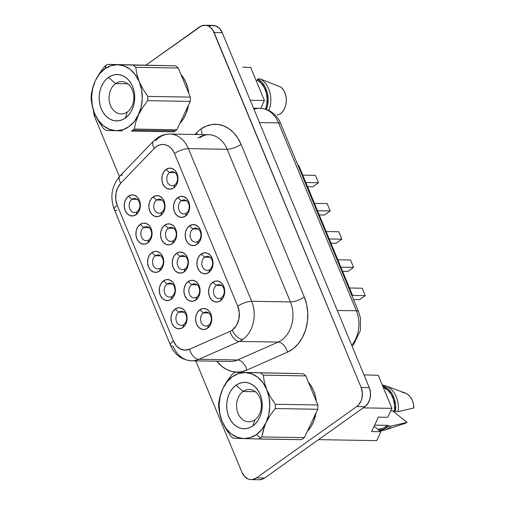 <?xml version="1.0" encoding="UTF-8"?>
<svg xmlns="http://www.w3.org/2000/svg" width="505" height="505" viewBox="0 0 505 505"><rect width="100%" height="100%" fill="white"/><g stroke="black" fill="none" stroke-linecap="round" stroke-linejoin="round"><path stroke-width="0.76" d="M254.836 419.813A16.16 12.398 -89 0 0 259.892 397.864A16.16 12.398 -89 0 0 243.101 391.476L236.043 385.239A23.192 17.789 91 0 1 260.138 394.411A23.192 17.789 91 0 1 252.885 425.892L254.836 419.813A16.16 12.398 91 0 1 248.7 421.801A16.16 12.398 91 0 1 236.914 409.555A16.16 12.398 91 0 1 243.101 391.476A16.16 12.398 91 0 1 249.243 389.481A16.16 12.398 91 0 1 261.028 401.727A16.16 12.398 91 0 1 254.836 419.813L252.885 425.892A23.192 17.789 91 0 1 228.79 416.726A23.192 17.789 91 0 1 236.043 385.239L243.101 391.476L255.309 391.684L243.101 391.476A16.16 12.398 -89 0 0 238.044 413.418A16.16 12.398 -89 0 0 254.836 419.813M235.04 372.235L303.032 373.668L245.241 372.551A33.027 25.338 91 0 1 266.785 389.677L264.393 382.241L263.282 375.171A36.96 28.356 -89 0 0 260.492 372.949A36.96 28.356 91 0 1 263.282 375.171L305.828 375.89A36.96 28.356 -89 0 0 303.032 373.668L235.04 372.235A36.96 28.356 -89 0 0 233.569 373.208A36.96 28.356 91 0 1 235.04 372.235L239.433 372.381L235.04 372.235M115.582 83.615A16.16 12.398 -89 0 0 110.526 105.558A16.16 12.398 -89 0 0 127.317 111.946L125.36 118.031A23.192 17.789 91 0 1 101.271 108.865A23.192 17.789 91 0 1 108.524 77.379L115.582 83.615L127.79 83.817L115.582 83.615A16.16 12.398 91 0 1 121.724 81.621A16.16 12.398 91 0 1 133.509 93.867A16.16 12.398 91 0 1 127.317 111.946A16.16 12.398 91 0 1 121.181 113.941A16.16 12.398 91 0 1 109.389 101.694A16.16 12.398 91 0 1 115.582 83.615L108.524 77.379A23.192 17.789 91 0 1 132.613 86.551A23.192 17.789 91 0 1 125.36 118.031L127.317 111.946A16.16 12.398 -89 0 0 132.373 90.004A16.16 12.398 -89 0 0 115.582 83.615M179.831 123.479A32.326 24.796 -89 0 0 188.485 105.154L186.162 113.417L183.466 118.725L179.831 123.479M188.775 93.299A32.326 24.796 -89 0 0 180.941 74.38L183.403 77.719L186.111 82.946L187.98 88.773L188.775 93.299M178.738 312.166A7.026 5.391 -89 0 0 176.535 321.704A7.026 5.391 -89 0 0 183.839 324.481L182.861 327.524A10.542 8.086 91 0 1 171.908 323.358A10.542 8.086 91 0 1 175.203 309.047L178.738 312.166L184.041 312.254L178.738 312.166A7.026 5.391 91 0 1 181.402 311.295A7.026 5.391 91 0 1 186.528 316.622A7.026 5.391 91 0 1 183.839 324.481A7.026 5.391 91 0 1 181.169 325.346A7.026 5.391 91 0 1 176.043 320.025A7.026 5.391 91 0 1 178.738 312.166L175.203 309.047L178.221 307.81L181.364 308.164L184.148 310.064L186.156 313.214L187.077 317.134L186.774 321.231L185.297 324.879L182.861 327.524L179.843 328.761L176.7 328.401L173.916 326.508L171.908 323.358L170.987 319.431L171.29 315.335L172.773 311.692L175.203 309.047A10.542 8.086 91 0 1 186.156 313.214A10.542 8.086 91 0 1 182.861 327.524L183.839 324.481A7.026 5.391 -89 0 0 186.036 314.943A7.026 5.391 -89 0 0 178.738 312.166M167.048 283.949A7.026 5.391 -89 0 0 164.851 293.493A7.026 5.391 -89 0 0 172.155 296.271L171.176 299.314A10.542 8.086 91 0 1 160.224 295.147A10.542 8.086 91 0 1 163.519 280.837L167.048 283.949L172.357 284.044L167.048 283.949A7.026 5.391 91 0 1 169.718 283.084A7.026 5.391 91 0 1 174.844 288.412A7.026 5.391 91 0 1 172.155 296.271A7.026 5.391 91 0 1 169.484 297.136A7.026 5.391 91 0 1 164.359 291.814A7.026 5.391 91 0 1 167.048 283.949L163.519 280.837L166.536 279.593L169.68 279.953L172.464 281.853L174.471 285.003L175.393 288.923L175.09 293.02L173.613 296.669L171.176 299.314L168.159 300.551L165.015 300.191L162.231 298.297L160.224 295.147L159.302 291.221L159.605 287.124L161.089 283.475L163.519 280.837A10.542 8.086 91 0 1 174.471 285.003A10.542 8.086 91 0 1 171.176 299.314L172.155 296.271A7.026 5.391 -89 0 0 174.351 286.733A7.026 5.391 -89 0 0 167.048 283.949M131.994 199.317A7.026 5.391 -89 0 0 129.798 208.855A7.026 5.391 -89 0 0 137.095 211.639L136.116 214.675A10.542 8.086 91 0 1 125.164 210.509A10.542 8.086 91 0 1 128.466 196.199L131.994 199.317L137.303 199.406L131.994 199.317A7.026 5.391 91 0 1 134.665 198.452A7.026 5.391 91 0 1 139.784 203.774A7.026 5.391 91 0 1 137.095 211.639A7.026 5.391 91 0 1 134.425 212.504A7.026 5.391 91 0 1 129.299 207.176A7.026 5.391 91 0 1 131.994 199.317L128.466 196.199L131.483 194.962L134.62 195.321L137.411 197.215L139.418 200.365L140.339 204.291L140.036 208.388L138.553 212.037L136.116 214.675L133.099 215.913L129.962 215.559L127.172 213.659L125.164 210.509L124.243 206.589L124.546 202.492L126.029 198.844L128.466 196.199A10.542 8.086 91 0 1 139.418 200.365A10.542 8.086 91 0 1 136.116 214.675L137.095 211.639A7.026 5.391 -89 0 0 139.292 202.095A7.026 5.391 -89 0 0 131.994 199.317M143.679 227.528A7.026 5.391 -89 0 0 141.482 237.072A7.026 5.391 -89 0 0 148.779 239.85L147.801 242.892A10.542 8.086 91 0 1 136.855 238.72A10.542 8.086 91 0 1 140.15 224.409L143.679 227.528L148.988 227.616L143.679 227.528A7.026 5.391 91 0 1 146.349 226.663A7.026 5.391 91 0 1 151.475 231.984A7.026 5.391 91 0 1 148.779 239.85A7.026 5.391 91 0 1 146.109 240.715A7.026 5.391 91 0 1 140.99 235.387A7.026 5.391 91 0 1 143.679 227.528L140.15 224.409L143.167 223.172L146.305 223.532L149.095 225.432L151.102 228.582L152.024 232.502L151.721 236.599L150.237 240.247L147.801 242.892L144.784 244.13L141.646 243.77L138.862 241.87L136.855 238.72L135.927 234.8L136.23 230.703L137.713 227.054L140.15 224.409A10.542 8.086 91 0 1 151.102 228.582A10.542 8.086 91 0 1 147.801 242.892L148.779 239.85A7.026 5.391 -89 0 0 150.982 230.305A7.026 5.391 -89 0 0 143.679 227.528M216.348 285.388A7.026 5.391 -89 0 0 214.152 294.926A7.026 5.391 -89 0 0 221.455 297.704L220.477 300.746A10.542 8.086 91 0 1 209.524 296.58A10.542 8.086 91 0 1 212.82 282.27L216.348 285.388L221.657 285.476L216.348 285.388A7.026 5.391 91 0 1 219.018 284.517A7.026 5.391 91 0 1 224.144 289.845A7.026 5.391 91 0 1 221.455 297.704A7.026 5.391 91 0 1 218.785 298.569A7.026 5.391 91 0 1 213.659 293.247A7.026 5.391 91 0 1 216.348 285.388L212.82 282.27L215.837 281.032L218.981 281.386L221.764 283.286L223.772 286.436L224.693 290.356L224.39 294.453L222.913 298.101L220.477 300.746L217.459 301.984L214.316 301.63L211.532 299.73L209.524 296.58L208.603 292.66L208.906 288.563L210.389 284.915L212.82 282.27A10.542 8.086 91 0 1 223.772 286.436A10.542 8.086 91 0 1 220.477 300.746L221.455 297.704A7.026 5.391 -89 0 0 223.652 288.166A7.026 5.391 -89 0 0 216.348 285.388M203.389 312.879A7.026 5.391 -89 0 0 201.186 322.424A7.026 5.391 -89 0 0 208.489 325.201L207.511 328.244A10.542 8.086 91 0 1 196.559 324.071A10.542 8.086 91 0 1 199.854 309.761L203.389 312.879L208.691 312.967L203.389 312.879A7.026 5.391 91 0 1 206.053 312.014A7.026 5.391 91 0 1 211.178 317.336A7.026 5.391 91 0 1 208.489 325.201A7.026 5.391 91 0 1 205.819 326.066A7.026 5.391 91 0 1 200.693 320.738A7.026 5.391 91 0 1 203.389 312.879L199.854 309.761L202.877 308.523L206.015 308.883L208.799 310.783L210.806 313.933L211.728 317.853L211.425 321.95L209.947 325.599L207.511 328.244L204.493 329.481L201.35 329.121L198.566 327.221L196.559 324.071L195.637 320.151L195.94 316.054L197.423 312.406L199.854 309.761A10.542 8.086 91 0 1 210.806 313.933A10.542 8.086 91 0 1 207.511 328.244L208.489 325.201A7.026 5.391 -89 0 0 210.686 315.657A7.026 5.391 -89 0 0 203.389 312.879M204.664 257.178A7.026 5.391 -89 0 0 202.467 266.716A7.026 5.391 -89 0 0 209.771 269.493L208.792 272.536A10.542 8.086 91 0 1 197.84 268.37A10.542 8.086 91 0 1 201.135 254.059L204.664 257.178L209.973 257.266L204.664 257.178A7.026 5.391 91 0 1 207.334 256.306A7.026 5.391 91 0 1 212.46 261.634A7.026 5.391 91 0 1 209.771 269.493A7.026 5.391 91 0 1 207.1 270.358A7.026 5.391 91 0 1 201.975 265.037A7.026 5.391 91 0 1 204.664 257.178L201.135 254.059L204.153 252.822L207.296 253.175L210.08 255.075L212.087 258.225L213.009 262.145L212.706 266.242L211.223 269.891L208.792 272.536L205.775 273.773L202.631 273.413L199.847 271.52L197.84 268.37L196.918 264.443L197.221 260.346L198.699 256.698L201.135 254.059A10.542 8.086 91 0 1 212.087 258.225A10.542 8.086 91 0 1 208.792 272.536L209.771 269.493A7.026 5.391 -89 0 0 211.967 259.955A7.026 5.391 -89 0 0 204.664 257.178M191.698 284.668A7.026 5.391 -89 0 0 189.501 294.207A7.026 5.391 -89 0 0 196.805 296.99L195.826 300.033A10.542 8.086 91 0 1 184.874 295.861A10.542 8.086 91 0 1 188.169 281.55L191.698 284.668L197.007 284.757L191.698 284.668A7.026 5.391 91 0 1 194.368 283.804A7.026 5.391 91 0 1 199.494 289.125A7.026 5.391 91 0 1 196.805 296.99A7.026 5.391 91 0 1 194.135 297.855A7.026 5.391 91 0 1 189.009 292.528A7.026 5.391 91 0 1 191.698 284.668L188.169 281.55L191.187 280.313L194.33 280.673L197.114 282.566L199.121 285.716L200.043 289.643L199.74 293.74L198.263 297.388L195.826 300.033L192.809 301.27L189.665 300.911L186.882 299.01L184.874 295.861L183.953 291.94L184.256 287.844L185.739 284.195L188.169 281.55A10.542 8.086 91 0 1 199.121 285.716A10.542 8.086 91 0 1 195.826 300.033L196.805 296.99A7.026 5.391 -89 0 0 199.002 287.446A7.026 5.391 -89 0 0 191.698 284.668M169.611 172.54A7.026 5.391 -89 0 0 167.407 182.078A7.026 5.391 -89 0 0 174.711 184.862L173.733 187.904A10.542 8.086 91 0 1 162.78 183.732A10.542 8.086 91 0 1 166.082 169.421L169.611 172.54L174.919 172.628L169.611 172.54A7.026 5.391 91 0 1 172.281 171.675A7.026 5.391 91 0 1 177.4 176.996A7.026 5.391 91 0 1 174.711 184.862A7.026 5.391 91 0 1 172.041 185.726A7.026 5.391 91 0 1 166.915 180.399A7.026 5.391 91 0 1 169.611 172.54L166.082 169.421L169.099 168.184L172.237 168.544L175.027 170.444L177.028 173.594L177.956 177.514L177.653 181.611L176.169 185.259L173.733 187.904L170.715 189.141L167.578 188.782L164.788 186.882L162.78 183.732L161.859 179.812L162.162 175.715L163.645 172.066L166.082 169.421A10.542 8.086 91 0 1 177.028 173.594A10.542 8.086 91 0 1 173.733 187.904L174.711 184.862A7.026 5.391 -89 0 0 176.908 175.317A7.026 5.391 -89 0 0 169.611 172.54M156.645 200.037A7.026 5.391 -89 0 0 154.448 209.575A7.026 5.391 -89 0 0 161.745 212.352L160.767 215.395A10.542 8.086 91 0 1 149.815 211.229A10.542 8.086 91 0 1 153.116 196.918L156.645 200.037L161.953 200.125L156.645 200.037A7.026 5.391 91 0 1 159.315 199.166A7.026 5.391 91 0 1 164.441 204.493A7.026 5.391 91 0 1 161.745 212.352A7.026 5.391 91 0 1 159.075 213.217A7.026 5.391 91 0 1 153.956 207.896A7.026 5.391 91 0 1 156.645 200.037L153.116 196.918L156.133 195.681L159.271 196.035L162.061 197.935L164.068 201.085L164.99 205.005L164.687 209.102L163.203 212.75L160.767 215.395L157.749 216.632L154.612 216.273L151.822 214.379L149.815 211.229L148.893 207.309L149.196 203.206L150.679 199.563L153.116 196.918A10.542 8.086 91 0 1 164.068 201.085A10.542 8.086 91 0 1 160.767 215.395L161.745 212.352A7.026 5.391 -89 0 0 163.942 202.814A7.026 5.391 -89 0 0 156.645 200.037M181.295 200.75A7.026 5.391 -89 0 0 179.098 210.295A7.026 5.391 -89 0 0 186.395 213.072L185.417 216.115A10.542 8.086 91 0 1 174.465 211.942A10.542 8.086 91 0 1 177.766 197.632L181.295 200.75L186.604 200.839L181.295 200.75A7.026 5.391 91 0 1 183.965 199.885A7.026 5.391 91 0 1 189.091 205.213A7.026 5.391 91 0 1 186.395 213.072A7.026 5.391 91 0 1 183.725 213.937A7.026 5.391 91 0 1 178.606 208.615A7.026 5.391 91 0 1 181.295 200.75L177.766 197.632L180.784 196.394L183.921 196.754L186.711 198.654L188.718 201.804L189.64 205.724L189.337 209.821L187.854 213.47L185.417 216.115L182.4 217.352L179.262 216.992L176.472 215.092L174.465 211.942L173.543 208.022L173.846 203.925L175.33 200.277L177.766 197.632A10.542 8.086 91 0 1 188.718 201.804A10.542 8.086 91 0 1 185.417 216.115L186.395 213.072A7.026 5.391 -89 0 0 188.592 203.528A7.026 5.391 -89 0 0 181.295 200.75M168.329 228.247A7.026 5.391 -89 0 0 166.132 237.786A7.026 5.391 -89 0 0 173.43 240.563L172.451 243.606A10.542 8.086 91 0 1 161.505 239.439A10.542 8.086 91 0 1 164.8 225.129L168.329 228.247L173.638 228.336L168.329 228.247A7.026 5.391 91 0 1 170.999 227.383A7.026 5.391 91 0 1 176.125 232.704A7.026 5.391 91 0 1 173.43 240.563A7.026 5.391 91 0 1 170.759 241.434A7.026 5.391 91 0 1 165.64 236.106A7.026 5.391 91 0 1 168.329 228.247L164.8 225.129L167.818 223.892L170.961 224.245L173.745 226.145L175.753 229.295L176.674 233.215L176.371 237.312L174.888 240.961L172.451 243.606L169.434 244.843L166.296 244.489L163.513 242.589L161.505 239.439L160.584 235.519L160.88 231.423L162.364 227.774L164.8 225.129A10.542 8.086 91 0 1 175.753 229.295A10.542 8.086 91 0 1 172.451 243.606L173.43 240.563A7.026 5.391 -89 0 0 175.633 231.025A7.026 5.391 -89 0 0 168.329 228.247M155.363 255.738A7.026 5.391 -89 0 0 153.166 265.283A7.026 5.391 -89 0 0 160.47 268.06L159.492 271.103A10.542 8.086 91 0 1 148.539 266.93A10.542 8.086 91 0 1 151.835 252.62L155.363 255.738L160.672 255.827L155.363 255.738A7.026 5.391 91 0 1 158.033 254.873A7.026 5.391 91 0 1 163.159 260.201A7.026 5.391 91 0 1 160.47 268.06A7.026 5.391 91 0 1 157.8 268.925A7.026 5.391 91 0 1 152.674 263.604A7.026 5.391 91 0 1 155.363 255.738L151.835 252.62L154.852 251.383L157.996 251.743L160.779 253.643L162.787 256.793L163.708 260.713L163.405 264.809L161.922 268.458L159.492 271.103L156.474 272.34L153.331 271.98L150.547 270.08L148.539 266.93L147.618 263.01L147.921 258.913L149.398 255.265L151.835 252.62A10.542 8.086 91 0 1 162.787 256.793A10.542 8.086 91 0 1 159.492 271.103L160.47 268.06A7.026 5.391 -89 0 0 162.667 258.516A7.026 5.391 -89 0 0 155.363 255.738M192.979 228.961A7.026 5.391 -89 0 0 190.783 238.505A7.026 5.391 -89 0 0 198.08 241.283L197.108 244.325A10.542 8.086 91 0 1 186.156 240.159A10.542 8.086 91 0 1 189.451 225.842L192.979 228.961L198.288 229.055L192.979 228.961A7.026 5.391 91 0 1 195.65 228.096A7.026 5.391 91 0 1 200.775 233.424A7.026 5.391 91 0 1 198.08 241.283A7.026 5.391 91 0 1 195.416 242.148A7.026 5.391 91 0 1 190.29 236.826A7.026 5.391 91 0 1 192.979 228.961L189.451 225.842L192.468 224.605L195.612 224.965L198.396 226.865L200.403 230.015L201.325 233.935L201.022 238.032L199.538 241.68L197.108 244.325L194.084 245.563L190.947 245.203L188.163 243.309L186.156 240.159L185.234 236.233L185.537 232.136L187.014 228.487L189.451 225.842A10.542 8.086 91 0 1 200.403 230.015A10.542 8.086 91 0 1 197.108 244.325L198.08 241.283A7.026 5.391 -89 0 0 200.283 231.744A7.026 5.391 -89 0 0 192.979 228.961M180.014 256.458A7.026 5.391 -89 0 0 177.817 265.996A7.026 5.391 -89 0 0 185.12 268.774L184.142 271.816A10.542 8.086 91 0 1 173.19 267.65A10.542 8.086 91 0 1 176.485 253.34L180.014 256.458L185.322 256.546L180.014 256.458A7.026 5.391 91 0 1 182.684 255.593A7.026 5.391 91 0 1 187.809 260.915A7.026 5.391 91 0 1 185.12 268.774A7.026 5.391 91 0 1 182.45 269.645A7.026 5.391 91 0 1 177.324 264.317A7.026 5.391 91 0 1 180.014 256.458L176.485 253.34L179.502 252.102L182.646 252.462L185.43 254.356L187.437 257.506L188.359 261.432L188.056 265.529L186.572 269.178L184.142 271.816L181.125 273.053L177.981 272.7L175.197 270.8L173.19 267.65L172.268 263.73L172.571 259.633L174.048 255.984L176.485 253.34A10.542 8.086 91 0 1 187.437 257.506A10.542 8.086 91 0 1 184.142 271.816L185.12 268.774A7.026 5.391 -89 0 0 187.317 259.235A7.026 5.391 -89 0 0 180.014 256.458M116.882 210.522A10.542 3.327 -22.5 0 1 114.256 209.461A10.542 3.327 -22.5 0 1 117.242 205.339A10.542 3.327 157.5 0 0 114.269 209.487L170.475 345.193C174.68 354.826 181.731 360.027 191.616 360.81L230.375 361.46A28.11 21.563 -89 0 0 237.596 359.97L198.837 359.32L239.395 341.418A28.11 21.563 -89 0 0 242.848 339.442A10.542 5.883 -125.4 0 1 232.262 330.093A17.568 13.477 91 0 1 230.103 331.324A10.542 6.376 66.2 0 0 239.395 341.418L278.154 342.068L237.596 359.97L198.837 359.32A28.11 21.563 91 0 1 191.616 360.81A28.11 21.563 91 0 1 173.089 346.228A10.542 3.327 -22.5 0 1 170.475 345.193A10.542 3.327 -22.5 0 1 173.455 341.045L176.352 345.799L180.335 348.961L184.912 350.154L189.545 349.226L230.103 331.324A17.568 13.477 -89 0 0 232.262 330.093L236.321 325.681L238.789 319.602L239.294 312.778L237.754 306.238L174.528 153.589L172.868 150.458L170.722 147.877L168.19 145.964L165.4 144.815L162.477 144.48L159.567 144.979L156.803 146.292L154.309 148.344L120.777 183.189L117.659 187.778L115.923 193.465L115.778 199.563L117.242 205.339L173.455 341.045L117.242 205.339A17.568 13.477 91 0 1 120.777 183.189A10.542 5.214 -136.1 0 1 119.893 176.043A10.542 5.214 -136.1 0 1 122.526 175.084M230.141 361.454A28.11 21.563 -89 0 0 237.596 359.97A10.542 6.376 -113.8 0 1 246.888 370.064A38.651 29.65 91 0 1 216.79 361.233L222.004 366.51L226.619 369.49L231.568 371.377L236.7 372.109L241.857 371.667L246.888 370.064L287.446 352.162L293.323 348.608L298.48 343.482L302.672 337.037L305.702 329.569L307.431 321.439L307.766 313.037L306.699 304.749L304.281 296.978L241.055 144.329L237.817 138.073L233.695 132.777L228.86 128.642L223.481 125.821L217.775 124.426L211.967 124.508L206.267 126.067L200.902 129.046A10.542 5.883 -125.4 0 1 201.842 134.589A10.542 5.883 54.6 0 0 200.902 129.046A38.651 29.65 91 0 1 241.055 144.329A10.542 3.327 -22.5 0 1 227.168 149.284A28.11 21.563 -89 0 0 208.912 134.709A28.11 21.563 -89 0 0 197.966 138.168M208.647 134.702L169.888 134.052C165.709 134.014 161.815 135.106 158.204 137.322L153.476 141.147L119.938 175.993A10.542 5.214 43.9 0 0 120.777 183.189L154.309 148.344A10.542 5.214 -136.1 0 1 153.476 141.147A10.542 5.214 -136.1 0 1 156.064 140.238A28.11 21.563 91 0 1 159.208 137.518A28.11 21.563 91 0 1 169.888 134.052A28.11 21.563 91 0 1 188.409 148.634L227.168 149.284A28.11 21.563 -89 0 0 208.647 134.702C205.92 134.614 203.124 135.548 200.251 137.518M277.22 115.077L280.382 113.903L282.794 111.441L284.668 108.285L285.88 104.623L286.354 100.691L286.064 96.739L285.028 93.015L283.305 89.751L281.014 87.163L260.283 78.963A22.839 17.517 91 0 1 268.818 110.469A22.839 17.517 -89 0 0 260.283 78.963L257.582 78.919A22.839 17.517 91 0 1 266.47 109.478L267.644 105.135L268.123 98.784L267.233 92.529L265.056 86.847L261.754 82.189L257.582 78.919L257.55 80.282L257.582 78.919L260.283 78.963L281.014 87.163A15.813 12.126 -89 0 1 280.382 113.903L277.22 115.077M402.359 392.417L405.363 393.073L408.135 394.695L410.508 397.164L412.326 400.339L413.475 404.006L413.879 407.939L398.091 411.657L395.39 411.613L395.56 405.244L394.38 399.07L391.937 393.584L388.414 389.203L382.512 385.65A22.839 17.517 91 0 1 395.39 411.613L394.493 410.9L390.744 410.836L394.493 410.9A21.57 16.551 -89 0 0 383.156 387.202L387.688 390.087L391.022 394.127L393.37 399.209L394.556 404.947L394.493 410.9L395.39 411.613L398.091 411.657A22.839 17.517 -89 0 0 382.279 385.081A22.839 17.517 91 0 1 385.725 385.87A22.839 17.517 91 0 1 398.091 411.657L413.879 407.939A15.813 12.126 -89 0 0 405.136 392.991L385.725 385.87M111.012 130.574L105.962 130.404A36.96 28.356 91 0 1 103.171 128.188L98.393 121.048L94.618 113.593L92.226 106.157L91.121 99.094A36.96 28.356 91 0 1 91.222 94.807L92.649 87.876L95.394 80.579L99.498 73.358L104.623 66.433A36.96 28.356 91 0 1 106.044 65.347A36.96 28.356 91 0 1 107.514 64.375L175.513 65.801A36.96 28.356 -89 0 1 178.309 68.023L135.763 67.31L178.309 68.023L190.36 97.118L178.309 68.023A36.96 28.356 -89 0 0 175.513 65.801L132.966 65.088A36.96 28.356 91 0 1 135.763 67.31L136.868 74.38L139.266 81.816L143.035 89.265L147.814 96.404L190.36 97.118A36.96 28.356 -89 0 1 190.259 101.404L147.713 100.684L190.259 101.404L176.857 129.779L190.259 101.404A36.96 28.356 -89 0 0 190.36 97.118L147.814 96.404A36.96 28.356 91 0 1 147.713 100.684L142.625 107.559L134.305 121.56L128.933 126.654L122.747 129.785L116.169 130.726L109.636 129.413L103.607 125.941L98.488 120.55L94.618 113.593L92.276 105.564L91.613 96.992L92.68 88.47L95.394 80.579L99.58 73.856L104.952 68.756L111.138 65.631L117.722 64.691L107.514 64.375A36.96 28.356 -89 0 0 106.044 65.347L104.952 68.756A33.027 25.338 91 0 1 117.722 64.691L124.249 65.997L130.277 69.469L135.403 74.866L139.266 81.816L141.608 89.852L142.271 98.418L141.204 106.94L135.757 122.077L134.311 129.065L176.857 129.779A36.96 28.356 -89 0 1 175.431 130.864A36.96 28.356 -89 0 0 176.857 129.779L134.311 129.065A36.96 28.356 91 0 1 132.884 130.145L175.431 130.864A36.96 28.356 -89 0 1 173.96 131.837L131.42 131.123L173.96 131.837A36.96 28.356 -89 0 0 175.431 130.864L132.884 130.145A36.96 28.356 91 0 1 131.42 131.123A36.96 28.356 -89 0 0 132.884 130.145A36.96 28.356 -89 0 0 134.311 129.065L135.757 122.077L138.49 114.831L142.625 107.559L147.713 100.684A36.96 28.356 -89 0 0 147.814 96.404L143.035 89.265L139.266 81.816L136.868 74.38L135.763 67.31A36.96 28.356 -89 0 0 132.966 65.088L117.722 64.691A33.027 25.338 91 0 1 139.266 81.816A33.027 25.338 91 0 1 138.49 114.831A33.027 25.338 91 0 1 116.169 130.726A33.027 25.338 91 0 1 94.618 113.593A33.027 25.338 91 0 1 95.394 80.579A33.027 25.338 91 0 1 104.952 68.756L106.044 65.347A36.96 28.356 -89 0 0 104.623 66.433L99.498 73.358L95.394 80.579L92.649 87.876L91.222 94.807A36.96 28.356 -89 0 0 91.121 99.094L92.226 106.157L94.618 113.593L98.393 121.048L103.171 128.188A36.96 28.356 -89 0 0 105.962 130.404L122.425 130.896M264.443 426.39L266.009 422.698A33.027 25.338 91 0 1 256.458 434.521L260.41 438.012A36.96 28.356 -89 0 0 261.83 436.926L264.443 426.39M249.893 438.757L301.485 439.703A36.96 28.356 -89 0 0 304.376 437.639L261.83 436.926A36.96 28.356 91 0 1 260.41 438.012A36.96 28.356 91 0 1 258.939 438.984L301.485 439.703A36.96 28.356 -89 0 0 304.376 437.639L261.83 436.926L263.263 429.989L266.009 422.698L270.112 415.47L275.238 408.551A36.96 28.356 -89 0 0 275.332 404.265L270.554 397.132L266.785 389.677A33.027 25.338 91 0 1 266.009 422.698L270.112 415.47L275.238 408.551L317.778 409.265A36.96 28.356 -89 0 0 317.879 404.985L275.332 404.265A36.96 28.356 91 0 1 275.238 408.551L317.778 409.265A36.96 28.356 -89 0 0 317.879 404.985L305.828 375.89A36.96 28.356 -89 0 0 303.032 373.668L239.433 372.381L245.241 372.551L251.768 373.858L257.802 377.33L262.922 382.727L266.785 389.677L269.127 397.713L269.79 406.279L268.729 414.801L266.009 422.698L261.824 429.42L256.458 434.521A33.027 25.338 91 0 1 243.688 438.586L258.939 438.984A36.96 28.356 -89 0 0 260.41 438.012L256.458 434.521L250.272 437.646L243.688 438.586A33.027 25.338 91 0 1 222.143 421.46L225.912 428.909L230.69 436.049A36.96 28.356 -89 0 0 233.487 438.271L243.688 438.586L237.161 437.273L231.126 433.801L226.006 428.41L222.143 421.46A33.027 25.338 91 0 1 222.92 388.44L220.186 395.686L218.741 402.674A36.96 28.356 -89 0 0 218.64 406.954L219.744 414.018L222.143 421.46L219.795 413.425L219.138 404.852L220.199 396.33L222.92 388.44A33.027 25.338 91 0 1 245.241 372.551L238.657 373.492L232.47 376.616L227.105 381.717L222.92 388.44L220.186 395.686L218.741 402.674A36.96 28.356 91 0 0 218.64 406.954L219.744 414.018L222.143 421.46L225.912 428.909L230.69 436.049A36.96 28.356 91 0 0 233.487 438.271L238.499 438.435M175.513 65.801L107.514 64.375L175.513 65.801M363.985 374.887L378.22 375.278L391.918 408.356L387.707 417.288L378.422 417.13L371.617 431.554L380.903 431.712L376.698 440.625L318.541 439.647L376.698 440.625L380.903 431.712L371.617 431.554L378.422 417.13L387.707 417.288L391.918 408.356L363.183 407.87L391.918 408.356L378.22 375.278L363.985 374.887M242.709 67.216L250.707 67.436L264.405 100.514L260.713 108.335L264.405 100.514L250.234 100.274L264.405 100.514L250.707 67.436L242.709 67.216M265.516 109.168L266.665 105.034L267.158 99.1L266.387 93.242L264.418 87.889L261.394 83.458L257.55 80.282L256.016 80.257L257.55 80.282A21.57 16.551 -89 0 1 265.516 109.168M209.588 26.039L211.658 25.471L215.843 25.944L219.561 28.476L222.238 32.673L369.25 387.6L361.138 387.461L214.126 32.541A14.052 10.782 91 0 0 204.86 25.25A14.052 10.782 91 0 0 199.519 26.98L146.09 65.019L201.47 25.9L205.661 25.3L207.732 25.812L209.689 26.834L212.946 30.268L361.138 387.461L362.369 392.694L361.965 398.155L361.157 400.711L358.493 404.991L356.738 406.544L256.527 477.881L252.506 479.529L250.392 479.561L248.315 479.056L244.603 476.524L241.927 472.327L195.763 360.879L241.927 472.327A14.052 10.782 91 0 0 251.187 479.611L259.299 479.75A14.052 10.782 -89 0 0 264.639 478.02L262.688 479.1L259.254 479.75M119.414 176.554L94.915 117.4L93.627 110.999A14.052 10.782 91 0 0 94.915 117.4L119.414 176.554M200.902 129.046A38.651 29.65 -89 0 0 196.578 132.79L194.955 134.475L196.578 132.79A10.542 5.214 -136.1 0 1 197.48 134.519A10.542 5.214 43.9 0 0 196.578 132.79A38.651 29.65 91 0 1 200.902 129.046M307.349 431.339L310.992 426.586L313.681 421.284L316.01 413.014A32.326 24.796 -89 0 1 307.349 431.339M316.3 401.159L315.505 396.64L313.63 390.813L310.922 385.58L308.46 382.241A32.326 24.796 -89 0 1 316.294 401.159M374.098 426.302L380.903 431.712L374.098 426.302M204.86 25.25L212.971 25.389A14.052 10.782 -89 0 1 222.238 32.673L214.126 32.541L222.238 32.673L369.25 387.6L361.138 387.461A14.052 10.782 91 0 1 356.738 406.544L364.856 406.683L264.639 478.02L256.527 477.881L356.738 406.544L364.856 406.683A14.052 10.782 -89 0 0 369.25 387.6L370.481 392.827L370.077 398.293L368.101 403.154L364.856 406.683L264.639 478.02L256.527 477.881A14.052 10.782 91 0 1 251.187 479.611M153.432 141.204A10.542 5.214 43.9 0 0 154.309 148.344A17.568 13.477 91 0 1 174.528 153.589L237.754 306.238A17.568 13.477 91 0 1 232.262 330.093A10.542 5.883 54.6 0 0 242.848 339.442A28.11 21.563 91 0 1 239.395 341.418L278.154 342.068A28.11 21.563 -89 0 0 290.4 301.933L251.641 301.283A28.11 21.563 91 0 1 242.848 339.442A28.11 21.563 -89 0 0 251.641 301.283L188.409 148.634L227.168 149.284L290.4 301.933L251.641 301.283L188.409 148.634A28.11 21.563 -89 0 0 169.882 134.052M246.888 370.064A10.542 6.376 66.2 0 0 237.596 359.97L278.154 342.068A10.542 6.376 -113.8 0 1 287.446 352.162L246.888 370.064M227.168 149.284A10.542 3.327 157.5 0 0 241.055 144.329L304.281 296.978A10.542 3.327 -22.5 0 1 290.4 301.933L227.168 149.284M278.154 342.068A28.11 21.563 -89 0 0 290.4 301.933A10.542 3.327 157.5 0 0 304.281 296.978A38.651 29.65 91 0 1 287.446 352.162A10.542 6.376 66.2 0 0 278.154 342.068M191.382 360.804A28.11 21.563 -89 0 0 198.837 359.32A10.542 6.376 -113.8 0 1 189.545 349.226A17.568 13.477 91 0 1 173.455 341.045A10.542 3.327 157.5 0 0 170.469 345.167M174.528 153.589A10.542 3.327 -22.5 0 1 188.409 148.634A10.542 3.327 157.5 0 0 174.528 153.589M230.103 331.324L189.545 349.226A10.542 6.376 66.2 0 0 198.837 359.32L239.395 341.418A10.542 6.376 -113.8 0 1 230.103 331.324M237.754 306.238A10.542 3.327 -22.5 0 1 251.641 301.283A10.542 3.327 157.5 0 0 237.754 306.238M253.99 109.332A28.11 21.563 91 0 1 260.302 108.322A28.11 21.563 91 0 1 278.558 122.898A28.11 21.563 -89 0 0 260.037 108.316C270.945 108.745 278.192 116.857 280.736 123.763A8.781 2.778 157.5 0 0 278.558 122.898L259.475 122.576L278.558 122.898L356.385 310.777L337.296 310.455L356.385 310.777A28.11 21.563 91 0 1 351.676 345.18A28.11 21.563 -89 0 0 356.385 310.777A8.781 2.778 -22.5 0 1 358.563 311.642L360.488 318.283L360.381 330.56L353.431 344.883L352.118 346.234M358.569 311.661A8.781 2.778 157.5 0 0 356.385 310.777L278.558 122.898A8.781 2.778 -22.5 0 1 280.748 123.782M352.389 294.939L352.035 295.886L352.389 294.939L351.638 294.926L352.389 294.939L298.808 165.583L298.057 165.571L298.808 165.583L352.389 294.939M298.013 165.457L298.808 165.583L298.013 165.457M359.547 299.654L365.248 295.602L362.186 288.21L365.248 295.602L359.547 299.654L353.557 299.553L359.547 299.654M352.225 295.381L365.248 295.602L352.225 295.381M349.51 287.995L362.186 288.21L349.51 287.995M347.863 271.444L353.563 267.385L350.502 259.993L353.563 267.385L347.863 271.444L342.624 271.355L347.863 271.444M340.888 267.177L353.563 267.385L340.888 267.177M337.826 259.785L350.502 259.993L337.826 259.785M312.803 186.812L318.503 182.753L315.442 175.361L318.503 182.753L312.803 186.812L307.564 186.724L312.803 186.812M305.834 182.539L318.503 182.753L305.834 182.539M302.773 175.147L315.442 175.361L302.773 175.147M324.494 215.023L330.188 210.964L327.126 203.572L330.188 210.964L324.494 215.023L319.248 214.934L324.494 215.023M317.519 210.749L330.188 210.964L317.519 210.749M314.457 203.357L327.126 203.572L314.457 203.357M336.178 243.233L341.879 239.174L338.817 231.782L341.879 239.174L336.178 243.233L330.933 243.145L336.178 243.233M329.203 238.966L341.879 239.174L329.203 238.966M326.142 231.574L338.817 231.782L326.142 231.574M404.183 423.67L407.074 422.357L392.625 410.868L407.074 422.357L391.28 426.075A22.839 17.517 91 0 1 384.987 430.001A22.839 17.517 91 0 1 379.564 430.651M384.987 430.001L404.619 423.537A15.813 12.126 -89 0 0 407.074 422.357L391.28 426.075L388.579 426.031A22.839 17.517 91 0 1 379.463 430.569M379.602 430.677L380.454 430.696A22.839 17.517 -89 0 0 391.28 426.075L388.579 426.031L383.983 429.269L378.87 430.62M377.974 429.389L383.383 428.208L387.682 425.324L388.579 426.031L387.682 425.324L374.659 425.103L387.682 425.324A21.57 16.551 -89 0 1 377.974 429.383M108.524 77.379L105.627 79.948L103.165 83.192L101.234 87.005L99.908 91.222L99.232 95.691L99.239 100.236L99.927 104.68L101.271 108.865L103.216 112.615L105.684 115.79L108.588 118.277L111.813 119.969L115.235 120.802L118.725 120.752L122.141 119.818L125.36 118.031L128.257 115.468L130.719 112.217L132.651 108.411L133.976 104.188L134.652 99.725L134.646 95.174L133.958 90.73L132.613 86.551L130.675 82.795L128.201 79.62L125.297 77.139L122.071 75.441L118.65 74.607L115.159 74.658L111.744 75.592L108.524 77.379M117.002 130.744L115.361 130.7M304.376 437.639L317.778 409.265L304.376 437.639M224.839 384.753L227.048 381.168L224.839 384.753M232.142 374.293L227.048 381.168L232.142 374.293A36.96 28.356 91 0 1 233.569 373.208A36.96 28.356 -89 0 0 232.142 374.293M236.043 385.239L233.146 387.808L230.684 391.059L228.752 394.866L227.427 399.083L226.751 403.552L226.764 408.097L227.452 412.547L228.79 416.726L230.734 420.476L233.203 423.657L236.106 426.138L239.332 427.83L242.76 428.669L246.244 428.619L249.666 427.678L252.885 425.892L255.776 423.329L258.238 420.078L260.17 416.272L261.502 412.055L262.171 407.585L262.164 403.041L261.476 398.59L260.138 394.411L258.194 390.662L255.719 387.48L252.816 384.999L249.59 383.308L246.169 382.468L242.684 382.519L239.263 383.453L236.043 385.239M242.873 438.561L244.515 438.605M317.879 404.985L275.332 404.265L270.554 397.132L266.785 389.677L264.393 382.241L263.282 375.171L305.828 375.89L317.879 404.985M119.938 175.993C111.681 185.808 109.787 196.969 114.269 209.487M260.037 108.316L253.523 108.209M280.736 123.763L358.563 311.642"/></g></svg>
